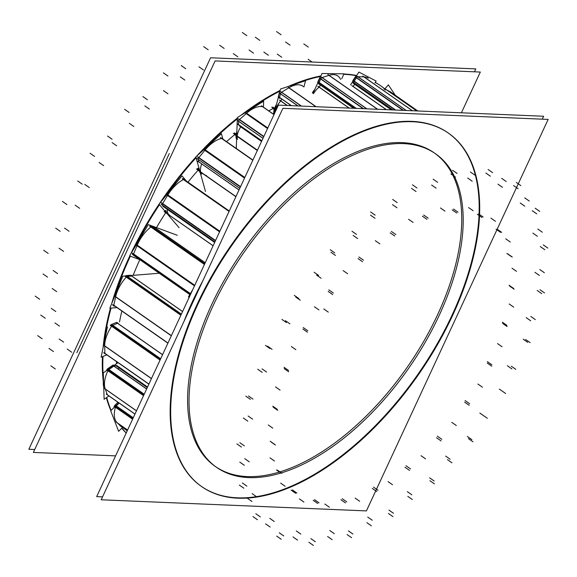 <?xml version="1.0" encoding="UTF-8"?>
<svg xmlns="http://www.w3.org/2000/svg" width="577" height="577" viewBox="0 0 577 577"><rect width="100%" height="100%" fill="white"/><g stroke="black" fill="none" stroke-linecap="round" stroke-linejoin="round"><path stroke-width="0.87" d="M344.217 74.022A215.546 113.496 -55.1 0 1 356.651 75.522A215.546 113.496 -55.1 0 0 344.217 74.022A215.546 113.496 124.9 0 0 343.906 74.007A215.546 113.496 124.9 0 1 344.217 74.022M380.517 85.692A215.546 113.496 -55.1 0 1 384.628 88.88A215.546 113.496 -55.1 0 0 375.266 82.381A215.546 113.496 -55.1 0 1 380.257 85.511M320.92 75.919A215.546 113.496 124.9 0 0 292.575 84.668A215.546 113.496 124.9 0 1 320.92 75.919M280.126 90.401A215.546 113.496 124.9 0 0 240.732 115.45A215.546 113.496 124.9 0 1 280.126 90.401M237.335 118.097A215.546 113.496 124.9 0 0 196.62 156.208A215.546 113.496 124.9 0 1 237.335 118.097M195.877 157.023A215.546 113.496 124.9 0 0 159.18 204.02A215.546 113.496 124.9 0 1 195.877 157.023M159.043 204.215A215.546 113.496 124.9 0 0 130.481 254.486A215.546 113.496 124.9 0 1 159.043 204.215M129.789 255.964A215.546 113.496 124.9 0 0 111.714 303.581A215.546 113.496 124.9 0 1 129.789 255.964M110.438 308.154A215.546 113.496 124.9 0 0 103.074 347.83A215.546 113.496 124.9 0 1 110.438 308.154M102.468 356.658A215.546 113.496 124.9 0 0 103.333 381.859A215.546 113.496 124.9 0 1 102.468 356.658M106.384 397.712A215.546 113.496 124.9 0 0 110.899 410.629A215.546 113.496 124.9 0 1 106.384 397.712M121.733 428.242A215.546 113.496 124.9 0 0 126.197 433.01A215.546 113.496 124.9 0 1 121.733 428.242M434.149 152.811A191.225 100.686 -55.1 0 0 402.176 142.62A191.225 100.686 124.9 0 0 225.542 277.991A191.225 100.686 124.9 0 0 215.192 466.382M215.921 466.88A191.225 100.686 124.9 0 0 247.165 476.573A191.225 100.686 -55.1 0 0 423.381 341.923A191.225 100.686 -55.1 0 0 434.87 153.323M202.873 280.732A215.546 113.496 124.9 0 0 183.94 321.519A215.546 113.496 124.9 0 1 202.873 280.732M201.265 486.324A215.546 113.496 124.9 0 1 212.935 273.967A215.546 113.496 124.9 0 1 412.036 121.379A215.546 113.496 -55.1 0 1 448.077 132.869M448.336 133.049A215.546 113.496 -55.1 0 1 436.262 345.486A215.546 113.496 -55.1 0 1 237.306 497.814A215.546 113.496 124.9 0 1 201.524 486.505M116.633 365.429L147.546 387.016L116.633 365.429M198.019 170.273L235.885 196.714L198.019 170.273A196.086 103.247 -55.1 0 0 187.965 182.166M234.659 134.693L257.32 150.525L234.659 134.693A196.086 103.247 -55.1 0 0 226.53 141.639M272.935 108.577L275.849 110.611L272.935 108.577A196.086 103.247 -55.1 0 0 268.781 110.892M367.102 77.441L368.277 78.263A25.943 13.66 124.9 0 0 363.842 76.878L357.877 76.683A1.623 0.851 -55.1 0 0 356.463 77.7L354.184 81.234A1.623 0.851 -55.1 0 0 353.831 82.691L354.256 83.953L353.831 82.691A1.623 0.851 -55.1 0 1 354.184 81.234L356.463 77.7A1.623 0.851 -55.1 0 1 357.877 76.683L363.842 76.878L412.353 110.748L363.842 76.878M386.402 109.659L353.023 86.355A1.623 0.851 124.9 0 0 354.278 84.018L391.3 109.868L354.278 84.018A1.623 0.851 124.9 0 1 353.023 86.355L351.847 85.533M390.492 91.851L391.668 92.673A25.943 13.66 124.9 0 0 391.098 92.313M417.806 110.979L391.004 92.262L386.345 89.709A1.623 0.851 -55.1 0 0 385.198 90.077A1.623 0.851 -55.1 0 1 386.345 89.709L391.004 92.262L417.806 110.979L389.922 91.491M119.129 403.092L116.172 405.992L119.129 403.092M115.58 406.828A1.623 0.851 -55.1 0 1 116.085 406.085A1.623 0.851 -55.1 0 0 115.58 406.828M132.609 419.205L115.429 407.211A25.943 13.66 124.9 0 0 117.138 422.732A25.943 13.66 124.9 0 1 115.429 407.211L114.253 406.388M117.21 422.804L121.076 426.468L117.21 422.804L127.575 430.038L117.21 422.804M119.136 367.938A14.209 7.479 124.9 0 0 118.537 368.566A14.209 7.479 124.9 0 1 119.136 367.938M114.982 366.2A1.623 0.851 -55.1 0 0 113.929 366.042A1.623 0.851 -55.1 0 1 114.794 365.948L113.619 365.126A1.623 0.851 124.9 0 0 112.558 365.356M146.623 389.013L113.828 366.114L108.865 369.547L113.828 366.114L146.623 389.013L112.652 365.291M108.187 370.246A1.623 0.851 -55.1 0 1 108.772 369.619A1.623 0.851 -55.1 0 0 108.187 370.246M143.601 395.526L107.957 370.643A25.943 13.66 124.9 0 0 105.259 389.057L107.336 394.74L105.259 389.057L136.482 410.86L105.259 389.057A25.943 13.66 124.9 0 1 107.957 370.643L106.781 369.821M117.621 323.257A1.623 0.851 -55.1 0 1 118.17 323.3L116.994 322.485A1.623 0.851 124.9 0 0 116.258 322.514M162.534 354.725L117.52 323.293L112.703 325.262L117.52 323.293L162.534 354.725L116.345 322.471M111.996 325.774A1.623 0.851 -55.1 0 1 112.609 325.298A1.623 0.851 -55.1 0 0 111.996 325.774M110.524 325.327L111.7 326.149A25.943 13.66 124.9 0 0 104.711 346.027L104.863 353.304A1.623 0.851 -55.1 0 0 105.093 353.838L103.918 353.016M130.539 275.243L131.715 276.066A1.623 0.851 -55.1 0 1 132.075 276.152L130.9 275.33A1.623 0.851 124.9 0 0 130.46 275.258M131.715 276.066L127.394 276.412A1.623 0.851 -55.1 0 0 126.716 276.715A1.623 0.851 -55.1 0 1 127.394 276.412L131.715 276.066L182.57 311.573M180.918 315.121L126.37 277.032A25.943 13.66 124.9 0 0 115.616 296.903L113.82 305.226L115.616 296.903L171.326 335.8L115.616 296.903A25.943 13.66 124.9 0 1 126.37 277.032L125.195 276.21M112.84 305.291L114.015 306.113A1.623 0.851 -55.1 0 1 113.792 305.399A1.623 0.851 -55.1 0 0 114.376 306.192M154.254 227.136L205.239 262.737L155.357 227.929L151.859 226.638A1.623 0.851 -55.1 0 0 151.268 226.703A1.623 0.851 -55.1 0 1 151.859 226.638L155.357 227.929L205.232 262.751L154.182 227.107M204.482 264.36L150.885 226.934A25.943 13.66 124.9 0 0 137.167 245.319L133.554 254.075L137.167 245.319L194.68 285.478L137.167 245.319A25.943 13.66 124.9 0 1 150.885 226.934L149.71 226.119M132.494 254.551L133.633 255.344A1.623 0.851 -55.1 0 1 133.489 254.255A1.623 0.851 -55.1 0 0 133.734 255.395M184.272 179.613A1.623 0.851 -55.1 0 0 183.825 179.454A1.623 0.851 -55.1 0 1 184.186 179.534L183.01 178.719M229.047 211.434L183.428 179.577A25.943 13.66 124.9 0 0 167.763 195.113L162.606 203.652L167.763 195.113L219.772 231.427L167.763 195.113A25.943 13.66 124.9 0 1 183.428 179.577L182.253 178.755M214.911 241.893L162.397 205.224A1.623 0.851 -55.1 0 1 162.505 203.825A1.623 0.851 -55.1 0 0 162.397 205.224L163.875 206.948L162.397 205.224L214.911 241.893L161.221 204.402M167.294 209.364A14.209 7.479 124.9 0 0 169.328 214.997M252.805 160.262L221.582 138.466A25.943 13.66 124.9 0 0 205.131 149.998L198.805 157.694L205.131 149.998L244.735 177.651L205.131 149.998A25.943 13.66 124.9 0 1 221.582 138.466L220.407 137.643M197.06 158.574L198.236 159.396A1.623 0.851 -55.1 0 1 198.69 157.846A1.623 0.851 -55.1 0 0 198.236 159.396L198.942 161.935A1.623 0.851 -55.1 0 0 199.144 162.238L197.969 161.416M200.652 171.917A14.209 7.479 124.9 0 1 201.69 164.012A14.209 7.479 124.9 0 0 201.741 174.139M273.981 114.65L262.521 106.651A25.943 13.66 124.9 0 0 246.502 113.323L239.484 119.598L246.502 113.323L267.714 128.137L246.502 113.323A25.943 13.66 124.9 0 1 262.521 106.651L261.345 105.829M238.589 121.22A1.623 0.851 -55.1 0 1 239.354 119.727A1.623 0.851 -55.1 0 0 238.589 121.22M262.975 138.343L238.582 121.314L238.474 124.473L238.582 121.314L262.975 138.343L237.407 120.492M237.529 124.257L238.705 125.079A1.623 0.851 -55.1 0 1 238.474 124.574A1.623 0.851 -55.1 0 0 239.109 125.159M261.597 141.315L240.789 126.789A1.623 0.851 124.9 0 0 240.897 126.608A1.623 0.851 124.9 0 1 240.789 126.789L239.614 125.966M240.724 126.89A14.209 7.479 124.9 0 0 237.464 139.439A14.209 7.479 124.9 0 1 240.724 126.89M301.598 85.338L302.774 86.161A25.943 13.66 124.9 0 0 288.81 87.812L281.619 92.205L288.81 87.812L315.864 106.702L288.81 87.812A25.943 13.66 124.9 0 1 303.206 86.492M280.487 93.69A1.623 0.851 -55.1 0 1 281.482 92.298A1.623 0.851 -55.1 0 0 280.487 93.69M297.855 105.952L280.458 93.799L279.535 97.347L280.458 93.799L297.855 105.952L279.282 92.976M278.54 97.491L279.715 98.306A1.623 0.851 -55.1 0 1 279.513 97.455A1.623 0.851 -55.1 0 0 279.852 98.379M287.382 105.512L280.754 100.881A1.623 0.851 124.9 0 0 281.432 99.504A1.623 0.851 124.9 0 1 280.754 100.881L279.585 100.059M280.674 100.975A14.209 7.479 124.9 0 0 274.919 112.623A14.209 7.479 124.9 0 1 280.674 100.975M336.723 75.212L337.898 76.034A25.943 13.66 124.9 0 0 328.912 75.356L322.081 77.534L328.912 75.356L377.509 109.291L328.912 75.356A25.943 13.66 124.9 0 1 340.596 79.424M363.431 108.7L320.747 78.89A1.623 0.851 -55.1 0 1 321.952 77.585A1.623 0.851 -55.1 0 0 320.747 78.89L319.081 82.569A1.623 0.851 -55.1 0 0 319.067 83.86L319.903 84.704L319.067 83.86A1.623 0.851 -55.1 0 1 319.081 82.569L320.747 78.89L363.431 108.7L319.571 78.068M317.941 86.247L319.117 87.062A1.623 0.851 124.9 0 0 319.925 84.732L318.699 83.867M319.031 87.141A14.209 7.479 124.9 0 0 313.513 93.662A14.209 7.479 124.9 0 1 319.031 87.141M384.693 88.858A215.546 113.496 124.9 0 0 380.777 85.872A215.546 113.496 124.9 0 0 375.23 82.439M356.507 75.753A215.546 113.496 124.9 0 0 343.755 74.346A215.546 113.496 124.9 0 1 352.569 75.089M320.689 76.431A215.546 113.496 124.9 0 0 295.597 84.011M279.939 91.123A215.546 113.496 124.9 0 0 252.834 107.38M237.306 118.898A215.546 113.496 124.9 0 0 210.54 142.663M203.154 150.143A215.546 113.496 124.9 0 0 202.174 151.181M196.079 157.737A215.546 113.496 124.9 0 0 172.09 186.869M166.133 195.04A215.546 113.496 124.9 0 0 163.991 198.084M159.468 204.712A215.546 113.496 124.9 0 0 140.377 236.361M135.559 245.542A215.546 113.496 124.9 0 0 134.225 248.197M130.373 256.181A215.546 113.496 124.9 0 0 117.557 287.382M111.065 308.096A215.546 113.496 124.9 0 0 105.043 336.304M103.009 356.435A215.546 113.496 124.9 0 0 103.478 378.822M106.745 397.466A215.546 113.496 124.9 0 0 111.152 410.384M121.848 428.127A215.546 113.496 124.9 0 0 126.24 432.916M461.412 112.803L480.331 72.053L215.098 60.931L33.372 452.426L115.588 455.873M410.572 144.257A191.225 100.686 124.9 0 0 230.014 273.859A191.225 100.686 124.9 0 0 216.635 467.392A191.225 100.686 124.9 0 0 255.863 477.554M542.279 119.165L543.628 116.251L278.395 105.129L96.669 496.624L102.54 496.869M229.985 497.468A215.546 113.496 124.9 0 0 433.515 351.379A215.546 113.496 124.9 0 0 448.596 133.229A215.546 113.496 124.9 0 0 404.376 121.776M420.388 122.447A215.546 113.496 124.9 0 0 216.858 268.543A215.546 113.496 124.9 0 0 201.784 486.685A215.546 113.496 124.9 0 0 245.997 498.139M101.191 499.783L366.424 510.905L548.15 119.41L282.918 108.288L101.191 499.783M241.532 476.941A191.225 100.686 124.9 0 0 422.162 347.448A191.225 100.686 124.9 0 0 435.599 153.821A191.225 100.686 124.9 0 0 389.006 144.329M34.721 449.512L28.85 449.267L210.576 57.772L28.85 449.267L34.721 449.512L28.85 449.267L210.576 57.772L28.85 449.267L34.721 449.512L28.85 449.267L210.576 57.772L28.85 449.267L34.721 449.512L28.85 449.267L210.576 57.772L28.85 449.267L34.721 449.512L28.85 449.267L210.576 57.772L475.809 68.894L474.46 71.808L475.809 68.894L210.576 57.772L475.809 68.894L474.46 71.808L475.809 68.894L210.576 57.772L475.809 68.894L474.46 71.808L475.809 68.894L210.576 57.772L475.809 68.894L474.46 71.808L475.809 68.894L210.576 57.772L475.809 68.894L474.46 71.808M76.864 352.677L169.306 153.525L76.864 352.677M147.279 387.593L114.837 364.938M166.731 212.459L164.885 211.168M213.101 245.795L164.135 211.6M199.332 170.302L197.24 168.845M235.95 196.569L196.533 169.039M236.087 134.895L233.916 133.381M257.472 150.2L233.31 133.33M274.407 108.945L272.2 107.409M276.073 110.135L271.731 107.113M350.592 84.906L358.88 72.067L376.132 81.047L374.927 82.908M353.074 83.124L391.379 109.868M351.761 85.584L386.237 109.652M352.626 81.797L392.923 109.933M395.678 110.048L353.081 80.304A1.623 0.851 124.9 0 0 352.626 81.761M395.202 110.034L352.936 80.52L355.36 76.777L403.482 110.38M403.006 110.358L355.223 76.993A1.623 0.851 124.9 0 1 356.398 75.912M362.782 76.056L412.476 110.755M356.579 75.861L406.179 110.488M384.325 89.464L388.357 84.855L395.158 95.111M384.881 88.829A1.623 0.851 124.9 0 0 384.022 89.255M385.075 88.836L416.717 110.935M122.504 427.485L118.617 431.307L110.712 410.81L118.804 402.869M115.955 421.91L127.582 430.024M119.98 425.725L127.228 430.788M113.914 407.672A25.943 13.66 -55.1 0 1 114.376 405.984L132.782 418.837M133.265 417.784L115.09 405.09A1.623 0.851 124.9 0 0 114.405 406.006M117.953 402.27L114.902 405.263L133.157 418.015M108.916 395.959L104.127 399.277L103.29 372.893L117.896 362.782M104.04 388.126L136.511 410.795M106.204 394.033L134.968 414.12M103.737 387.138A25.943 13.66 -55.1 0 1 103.514 380.092M106.334 370.78A25.943 13.66 -55.1 0 1 106.983 369.403L143.796 395.108M143.543 395.634L106.731 369.929M107.784 368.667A1.623 0.851 124.9 0 0 107.012 369.424M144.156 394.329L107.589 368.797L112.753 365.219L146.673 388.905M106.673 354.942L101.126 357.199L107.423 326.878M106.002 333.701A25.943 13.66 -55.1 0 0 103.55 345.544L103.535 345.06L151.484 378.541M103.687 352.626L148.866 384.174M110.257 325.724A25.943 13.66 -55.1 0 1 110.791 324.938L160.312 359.514M160.053 360.07L110.452 325.435M111.613 324.404A1.623 0.851 124.9 0 0 110.82 324.952M160.63 358.836L111.426 324.476L116.446 322.435L162.577 354.646M116.265 307.678L109.846 308.197L122.8 276.188L158.581 273.296M114.087 297.718L114.477 295.914L171.391 335.655M112.609 304.569L167.9 343.178M114.361 296.47A25.943 13.66 -55.1 0 1 120.095 282.881M125.404 275.979A25.943 13.66 -55.1 0 1 125.512 275.871L181.113 314.703M180.868 315.237L125.108 276.304M126.298 275.59A1.623 0.851 124.9 0 0 125.541 275.893M181.366 314.169L126.132 275.604L130.626 275.236L182.592 311.522M133.172 275.352A196.086 103.247 -55.1 0 1 139.814 259.664L129.637 255.907L148.289 224.583L177.29 235.286M190.396 293.621L132.429 253.144M135.004 246.898L136.064 244.323L194.759 285.305M132.306 253.433L190.237 293.888M144.315 231.254A25.943 13.66 -55.1 0 0 135.826 244.915L194.492 285.882M150.049 225.852L204.655 263.985M204.431 264.468L149.616 226.191M150.611 225.787L204.821 263.639M189.22 297.242L188.412 296.946L192.682 289.784M179.094 227.706L159.028 204.2L182 175.891L186.472 181.128M161.178 204.352L214.918 241.878M162.743 206.184L214.658 242.434M215.567 240.479L161.495 202.722M165.173 196.627L166.688 194.117L219.859 231.24M161.322 203.003L215.43 240.782M176.641 182.491A25.943 13.66 -55.1 0 0 166.342 194.694L219.57 231.86M182.592 178.589L229.192 211.132M183.053 178.74L229.249 211.002M205.484 191.477L195.848 156.915L221.431 133.713L222.938 139.136M200.342 173.028A14.209 7.479 -55.1 0 1 199.253 169.126M197.038 158.495L239.772 188.34M197.788 161.192L239.008 189.977M240.544 186.681L197.716 156.771M202.707 150.691L204.078 149.017L244.821 177.464M197.507 157.023L240.4 186.977M214.572 139.93A25.943 13.66 -55.1 0 0 203.659 149.544L244.533 178.084M220.717 137.586L252.899 160.053M236.274 148.448L237.356 117.557L263.653 101.191L263.444 107.163M236.289 138.617A14.209 7.479 -55.1 0 1 236.866 131.542M239.542 126.067L261.547 141.43M237.414 120.391L263.011 138.271M237.291 123.745L261.807 140.867M263.848 136.468L238.402 118.703M244.987 112.811L245.463 112.378L267.793 127.971M238.171 118.905L263.718 136.742M255.272 106.406A25.943 13.66 -55.1 0 0 244.994 112.796L267.526 128.541M261.612 105.88L274.025 114.549M273.895 114.455L280.472 89.046L305.536 80.722L303.92 86.961M273.628 113.142A14.209 7.479 -55.1 0 1 276.534 104.264M279.499 100.153L287.151 105.497M278.395 96.417A1.623 0.851 124.9 0 0 278.352 97.232M291.277 105.67L278.33 96.633L279.311 92.868L298.049 105.959M279.672 92.14A1.623 0.851 124.9 0 0 279.254 93.085M287.779 86.903L316.153 106.716M280.299 91.469L301.237 106.089M288.954 86.233A25.943 13.66 -55.1 0 1 295.662 84.004M313.051 93.337L322.009 73.503L343.986 73.842L341.772 78.739M312.337 92.839A14.209 7.479 -55.1 0 1 314.883 89.269M317.848 86.312L349.042 108.094M317.84 82.994L354.09 108.31M356.29 108.397L317.963 81.638A1.623 0.851 124.9 0 0 317.776 82.872M355.836 108.382L317.855 81.862L319.622 77.96L363.654 108.707M363.207 108.692L319.521 78.183A1.623 0.851 124.9 0 1 320.451 76.957M327.873 74.491L377.719 109.298M320.769 76.755L366.712 108.837M156.49 227.612A196.086 103.247 -55.1 0 1 165.722 212.711M119.526 321.944A196.086 103.247 -55.1 0 1 121.747 311.508M116.518 363.734A196.086 103.247 -55.1 0 1 116.403 361.736M412.036 121.379A215.546 113.496 -55.1 0 1 452.166 314.941A215.546 113.496 -55.1 0 1 237.306 497.814A215.546 113.496 124.9 0 1 197.175 304.252A215.546 113.496 124.9 0 1 412.036 121.379M402.176 142.62A191.225 100.686 -55.1 0 1 437.777 314.342A191.225 100.686 -55.1 0 1 247.165 476.573A191.225 100.686 124.9 0 1 211.564 304.851A191.225 100.686 124.9 0 1 402.176 142.62M165.75 212.675L213.122 245.752M328.284 312.121L323.769 308.962L328.284 312.121M166.291 211.139L165.347 210.475M199.253 169.263L197.781 168.232M236.209 134.088L234.507 132.898M274.609 108.353L272.791 107.091M392.836 109.933L352.655 81.876M403.244 110.366L355.288 76.885M395.44 110.041L354.184 81.234L395.44 110.041M406.302 110.495L357.877 76.683L406.302 110.495M473.118 210.728L468.603 207.576M263.862 52.096L268.384 55.255M276.542 31.576L281.064 34.735M490.342 176.18L485.827 173.021M492.621 172.646L488.106 169.487M506.231 181.531L501.709 178.372M502.48 187.337L497.965 184.178M285.528 41.998L290.051 45.157M277.234 54.094L281.756 57.253M483.137 217.024L478.621 213.872M481.889 217.471L477.367 214.312M416.738 110.935L386.345 89.709L416.738 110.935M495.434 221.279L490.912 218.12M303.79 43.91L308.313 47.069M518.132 188.737L513.609 185.578M520.858 185.614L516.336 182.455M529.253 201.034L524.731 197.875M524.767 206.169L520.245 203.01M308.14 59.272L312.092 62.035M501.68 232.351L497.158 229.192M500.576 232.365L496.054 229.206M510.263 241.994L505.74 238.835M536.747 213.872L532.225 210.713M539.719 211.391L535.196 208.232M542.286 232.199L537.764 229.047M537.389 236.281L532.867 233.13M512.275 257.025L507.753 253.866M511.402 256.606L506.88 253.447M516.509 271.341L511.987 268.182M544.811 249.726L540.288 246.567M547.811 248.067L543.289 244.915M544.356 272.726L539.834 269.574M539.416 275.453L534.893 272.301M514.136 289.214L509.614 286.055M513.552 288.392L509.029 285.233M513.703 307.137L509.181 303.985M541.731 293.635L537.209 290.483M544.537 292.928L540.014 289.769M535.312 319.608L530.79 316.448M530.696 320.776L526.174 317.617M507.125 326.532L502.603 323.372M506.88 325.37L502.358 322.211M502.055 346.741L497.533 343.582M527.731 342.349L523.209 339.189M530.133 342.637L525.611 339.485M515.824 369.359L511.301 366.2M511.871 368.883L507.356 365.724M491.755 366.207L487.233 363.048M491.871 364.794L487.349 361.642M482.437 387.203L477.915 384.044M503.851 392.252L499.329 389.093M505.668 393.521L501.146 390.362M487.341 418.296L482.819 415.144M484.348 416.212L479.826 413.053M469.18 405.299L464.658 402.147M469.642 403.741L465.12 400.589M456.292 425.523L451.777 422.364M471.863 439.638L467.341 436.479M472.967 441.787L468.445 438.628M451.971 462.79L447.449 459.631M450.161 459.249L445.639 456.097M441.066 440.915L436.544 437.763M441.838 439.328L437.316 436.169M425.574 458.866L421.051 455.707M434.135 480.994L429.613 477.835M434.438 483.872L429.915 480.713M412.339 499.538L407.816 496.379M411.848 494.806L407.326 491.647M409.497 470.406L404.975 467.255M410.528 468.906L406.006 465.747M392.54 484.752L388.018 481.6M393.471 513.263L388.948 510.104M392.951 516.646L388.429 513.494M371.386 525.813L366.864 522.661M372.244 520.245L367.722 517.086M376.817 491.59L372.295 488.438M378.029 490.284L373.507 487.125M359.659 501.269L355.136 498.11M352.886 534.035L348.364 530.876M351.581 537.685L347.058 534.526M332.15 539.675L327.628 536.516M334.292 533.675L329.77 530.515M345.45 502.892L340.928 499.74M346.755 501.882L342.233 498.723M329.366 507.183L324.844 504.024M315.381 541.781L310.866 538.629M313.398 545.424L308.875 542.265M297.537 540.086L293.015 536.927M300.812 534.1L296.289 530.948M317.725 503.476L313.203 500.324M319.016 502.834L314.494 499.675M303.899 502.062L299.376 498.903M283.754 535.932L279.232 532.773M281.223 539.286L276.7 536.127M270.115 527.017L265.593 523.866M274.277 521.5L269.755 518.341M295.691 493.299L291.169 490.14M296.881 493.068L292.359 489.909M127.236 430.774L121.076 426.468L127.236 430.774M133.215 417.892L116.172 405.992L133.215 417.892M285.153 486.281L280.631 483.129M67.192 349.063L71.714 352.222M50.834 365.825L55.356 368.984M260.335 516.905L255.813 513.746M257.457 519.733L252.935 516.574M251.925 501.449L247.403 498.29M256.657 496.797L252.135 493.638M48.951 348.407L53.473 351.559M59.135 338.995L63.658 342.154M280.985 473.111L276.462 469.952M281.987 473.313L277.465 470.161M134.996 414.055L107.336 394.74L134.996 414.055M144.2 394.221L108.865 369.547L144.2 394.221M274.515 461.016L270 457.864M54.959 322.954L59.481 326.113M37.635 335.619L42.157 338.771M246.869 486.122L242.347 482.963M243.847 488.207L239.332 485.055M244.302 465.257L239.78 462.105M249.264 461.824L244.742 458.665M40.736 315.078L45.258 318.237M51.252 308.363L55.774 311.515M274.702 444.413L270.18 441.254M275.438 445.04L270.916 441.881M160.11 359.954L111.7 326.149A25.943 13.66 124.9 0 0 104.711 346.027L104.863 353.304A1.623 0.851 -55.1 0 0 105.678 353.874M148.916 384.066L104.863 353.304L148.916 384.066M104.711 346.027L151.434 378.649L104.711 346.027M160.666 358.75L112.703 325.262L160.666 358.75M272.784 428.141L268.262 424.982M52.182 288.493L56.705 291.652M35.175 296.116L39.698 299.268M244.352 445.862L239.83 442.703M241.417 447.06L236.902 443.901M247.821 421.145L243.299 417.986M252.639 419.183L248.124 416.024M43.037 273.981L47.559 277.133M53.098 270.454L57.621 273.613M277.299 409.338L272.777 406.179M277.717 410.334L273.195 407.174M167.965 343.034L113.82 305.226L167.965 343.034M181.387 314.119L127.394 276.412L181.387 314.119M280.076 390.088L275.554 386.929M59.07 248.233L63.593 251.392M43.643 250.245L48.165 253.404M252.971 399.118L248.449 395.959M250.346 399.327L245.824 396.168M262.225 372.374L257.703 369.222M266.545 372.028L262.023 368.869M55.68 228.16L60.196 231.312M64.545 228.088L69.067 231.247M288.594 370.477L284.072 367.318M288.659 371.768L284.136 368.616M190.331 293.729L133.554 254.075L190.331 293.729M204.828 263.624L151.859 226.638L204.828 263.624M295.857 349.676L291.335 346.525M75.111 205.16L79.633 208.319M62.41 201.416L66.932 204.575M272.092 349.345L267.569 346.186M269.957 348.558L265.434 345.399M286.43 322.565L281.908 319.413M289.935 323.863L285.413 320.704M77.722 181.012L82.244 184.171M84.74 184.402L89.262 187.561M307.743 330.722L303.221 327.563M307.454 332.215L302.932 329.063M214.666 242.419L163.875 206.948L214.666 242.419M215.51 240.602L162.606 203.652L215.51 240.602M318.951 309.914L314.429 306.762M99.114 162.469L103.636 165.628M90.077 153.251L94.599 156.403M300.285 300.242L295.763 297.09M298.814 298.518L294.292 295.359M318.655 275.417L314.14 272.257M321.079 278.251L316.557 275.092M107.538 136.042L112.061 139.201M112.183 142.642L116.705 145.801M333.326 293.015L328.803 289.856M332.705 294.602L328.183 291.443M239.751 188.383L198.236 159.396L198.942 161.935L239.037 189.927L198.942 161.935M205.809 175.523A14.209 7.479 124.9 0 0 206.407 175.43M240.486 186.797L198.805 157.694L240.486 186.797M347.65 273.75L343.127 270.591M129.306 123.327L133.828 126.486M124.603 109.313L129.125 112.472M335.468 255.452L330.946 252.3M334.761 252.921L330.239 249.762M356.507 234.413L351.992 231.254M357.675 238.582L353.153 235.43M142.916 96.583L147.438 99.742M144.841 105.894L149.364 109.053M363.445 260.155L358.93 256.996M362.536 261.713L358.014 258.561M261.843 140.788L238.474 124.473L261.843 140.788M263.797 136.576L239.484 119.598L263.797 136.576M379.825 243.855L375.302 240.696M163.442 90.639L167.965 93.791M163.421 72.868L167.943 76.02M375.036 218.301L370.513 215.142M375.144 215.134L370.622 211.975M397.178 202.599L392.656 199.447M396.998 207.799L392.475 204.647M181.221 65.554L185.744 68.713M180.291 76.892L184.813 80.052M395.872 234.572L391.35 231.42M394.74 236L390.225 232.841M291.472 105.678L279.535 97.347L291.472 105.678M301.526 106.103L281.619 92.205L301.526 106.103M413.089 222.455L408.574 219.296M198.986 66.824L203.508 69.983M203.652 46.614L208.174 49.773M416.046 191.528L411.524 188.369M416.962 187.979L412.44 184.82M437.654 182.346L433.132 179.187M436.14 188.189L431.618 185.029M219.628 45.266L224.15 48.418M428.199 218.178L423.677 215.026M426.93 219.354L422.407 216.195M349.244 108.101L319.117 87.062A1.623 0.851 124.9 0 0 319.925 84.732L353.665 108.288M354.069 108.303L317.891 83.038M356.059 108.389L319.081 82.569L356.059 108.389M366.922 108.844L322.081 77.534L366.922 108.844M444.975 211.132L440.46 207.972M233.31 53.647L237.832 56.806M242.318 32.5L246.841 35.659M455.455 177.132L450.933 173.973M457.114 173.453L452.592 170.294M474.921 175.141L470.406 171.989M472.195 181.192L467.673 178.033M255.279 37.209L259.794 40.368M249.04 49.997L253.555 53.156M458.023 212.185L453.5 209.025M456.717 213.021L452.195 209.862M107.524 394.993L106.348 394.17M189.826 294.58L132.458 254.522"/></g></svg>

